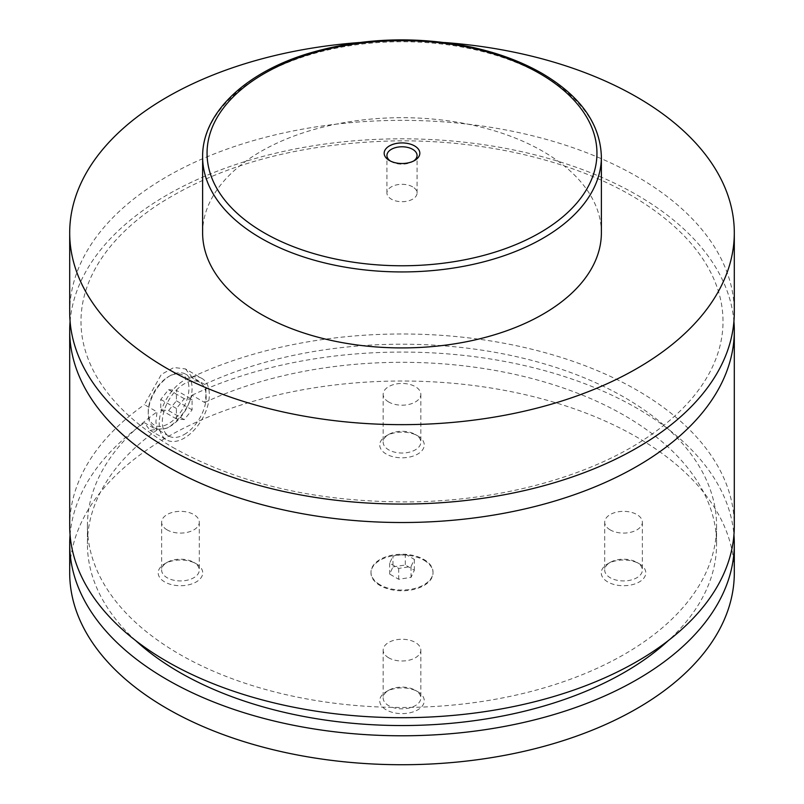 <?xml version="1.0" encoding="UTF-8"?>
<svg xmlns="http://www.w3.org/2000/svg" width="804" height="804" viewBox="0 0 804 804"><rect width="100%" height="100%" fill="white"/><g stroke="black" fill="none" stroke-linecap="round" stroke-linejoin="round"><path stroke-width="0.6" stroke-dasharray="4.02 3.01" d="M69.697 312.213A332.303 191.854 180 0 1 274.827 134.961A332.303 191.854 180 0 1 636.979 176.548A332.303 191.854 180 0 1 734.303 312.213M70.079 321.439A332.303 191.854 180 0 1 402 138.811A332.303 191.854 180 0 1 733.921 321.439M423.929 560.207A31.014 17.909 180 0 1 433.014 572.87A31.014 17.909 180 0 1 413.869 589.412A31.014 17.909 180 0 1 380.071 585.533A31.014 17.909 180 0 1 370.986 572.87A31.014 17.909 180 0 1 390.131 556.328A31.014 17.909 180 0 1 423.929 560.207M380.071 584.809A31.014 17.909 180 0 1 370.986 572.146A31.014 17.909 180 0 1 390.131 555.604A31.014 17.909 180 0 1 423.929 559.483A31.014 17.909 180 0 1 433.014 572.146A31.014 17.909 180 0 1 413.869 588.689A31.014 17.909 180 0 1 380.071 584.809M170.157 375.709L170.157 375.709A31.014 17.909 120 0 0 148.227 413.688A31.014 17.909 120 0 0 154.649 427.889A31.014 17.909 120 0 0 170.157 426.351A31.014 17.909 120 0 0 190.417 399.025A31.014 17.909 120 0 0 185.664 374.172A31.014 17.909 120 0 0 170.157 375.709L168.589 376.614A28.803 16.633 -60 0 1 188.95 388.362A28.803 16.633 -60 0 1 168.589 423.638A28.803 16.633 -60 0 1 148.227 411.879A28.803 16.633 -60 0 1 168.589 376.614L168.589 376.614M184.257 434.492A31.014 17.909 120 0 0 204.517 407.166A31.014 17.909 120 0 0 199.764 382.312A31.014 17.909 120 0 0 184.257 383.84A31.014 17.909 120 0 0 163.996 411.176A31.014 17.909 120 0 0 168.75 436.029A31.014 17.909 120 0 0 184.257 434.492M185.412 368.905L192.045 377.126L204.638 384.402C206.507 389.568 206.507 395.598 204.638 402.492L192.045 395.216C187.191 409.889 178.86 420.874 167.021 428.16L149.966 430.301L144.429 422.713L157.021 429.979L155.906 421.748L157.021 411.899L144.429 404.623L161.363 374.403L173.905 367.508L185.412 368.905L201.975 378.473A35.446 20.462 120 0 0 184.257 380.222A35.446 20.462 120 0 0 161.101 411.467A35.446 20.462 120 0 0 166.528 439.868A35.446 20.462 120 0 0 184.257 438.11A35.446 20.462 120 0 0 207.412 406.874A35.446 20.462 120 0 0 201.975 378.473M390.453 161.061A15.065 8.693 0 0 0 391.347 161.624L391.347 161.624A15.065 8.693 0 0 0 412.653 161.624A15.065 8.693 0 0 0 413.547 161.061M412.653 186.86A15.065 8.693 0 0 0 396.231 184.97A15.065 8.693 0 0 0 386.935 193.01A15.065 8.693 0 0 0 391.347 199.161A15.065 8.693 0 0 0 407.769 201.04A15.065 8.693 0 0 0 417.065 193.01A15.065 8.693 0 0 0 412.653 186.86M639.28 563.775L639.28 563.775A22.261 12.854 180 0 1 639.28 581.955A22.261 12.854 180 0 1 607.794 581.955A22.261 12.854 180 0 1 607.794 563.775A22.261 12.854 180 0 1 639.28 563.775L636.858 562.378A18.834 10.874 180 0 1 636.858 562.378A18.834 10.874 180 0 1 642.366 570.066A18.834 10.874 180 0 1 630.748 580.106A18.834 10.874 180 0 1 610.226 577.754A18.834 10.874 180 0 1 604.708 570.066A18.834 10.874 180 0 1 610.226 562.378A18.834 10.874 180 0 1 636.848 562.378M610.226 529.906A18.834 10.874 180 0 1 604.708 522.218A18.834 10.874 180 0 1 616.336 512.178A18.834 10.874 180 0 1 636.848 514.53A18.834 10.874 180 0 1 642.366 522.218A18.834 10.874 180 0 1 630.748 532.268A18.834 10.874 180 0 1 610.226 529.906M196.206 563.775L196.206 563.775A22.261 12.854 180 0 1 196.206 581.955A22.261 12.854 180 0 1 164.719 581.955A22.261 12.854 180 0 1 164.719 563.775A22.261 12.854 180 0 1 196.206 563.775L193.774 562.378A18.834 10.874 180 0 1 199.291 570.066A18.834 10.874 180 0 1 187.664 580.106A18.834 10.874 180 0 1 167.152 577.754A18.834 10.874 180 0 1 161.634 570.066A18.834 10.874 180 0 1 167.142 562.378A18.834 10.874 180 0 1 193.774 562.378M167.152 529.906A18.834 10.874 180 0 1 161.634 522.218A18.834 10.874 180 0 1 173.252 512.178A18.834 10.874 180 0 1 193.774 514.53A18.834 10.874 180 0 1 199.291 522.218A18.834 10.874 180 0 1 187.664 532.268A18.834 10.874 180 0 1 167.152 529.906M417.748 435.879L417.748 435.879A22.261 12.854 180 0 1 417.738 454.049A22.261 12.854 180 0 1 386.252 454.049A22.261 12.854 180 0 1 386.252 435.879A22.261 12.854 180 0 1 417.748 435.879L415.316 434.472A18.834 10.874 180 0 1 420.834 442.16A18.834 10.874 180 0 1 409.206 452.21A18.834 10.874 180 0 1 388.684 449.848A18.834 10.874 180 0 1 383.166 442.16A18.834 10.874 180 0 1 388.684 434.472A18.834 10.874 180 0 1 415.316 434.472M388.684 402A18.834 10.874 180 0 1 383.166 394.312A18.834 10.874 180 0 1 394.794 384.272A18.834 10.874 180 0 1 415.316 386.634A18.834 10.874 180 0 1 420.834 394.312A18.834 10.874 180 0 1 409.206 404.362A18.834 10.874 180 0 1 388.684 402M417.748 691.681L417.748 691.681A22.261 12.854 180 0 1 417.738 709.862A22.261 12.854 180 0 1 386.252 709.862A22.261 12.854 180 0 1 386.252 691.681A22.261 12.854 180 0 1 417.748 691.681L415.316 690.284A18.834 10.874 180 0 1 420.834 697.972A18.834 10.874 180 0 1 409.206 708.012A18.834 10.874 180 0 1 388.684 705.661A18.834 10.874 180 0 1 383.166 697.972A18.834 10.874 180 0 1 388.684 690.284A18.834 10.874 180 0 1 415.316 690.284M388.684 657.813A18.834 10.874 180 0 1 383.166 650.124A18.834 10.874 180 0 1 394.794 640.084A18.834 10.874 180 0 1 415.316 642.436A18.834 10.874 180 0 1 420.834 650.124A18.834 10.874 180 0 1 409.206 660.164A18.834 10.874 180 0 1 388.684 657.813M202.618 232.798A199.382 115.113 180 0 1 325.7 126.449A199.382 115.113 180 0 1 542.981 151.403A199.382 115.113 180 0 1 601.382 232.798M359.368 42.532A332.303 191.854 180 0 1 444.632 42.532M192.045 377.126A332.303 191.854 180 0 1 544.579 352.544A332.303 191.854 180 0 1 734.303 525.836M69.697 525.836A332.303 191.854 180 0 1 144.429 404.623M204.638 384.402A314.585 181.624 180 0 1 537.786 362.001A314.585 181.624 180 0 1 716.585 525.836A314.585 181.624 180 0 1 402 707.46A314.585 181.624 180 0 1 87.415 525.836A314.585 181.624 180 0 1 157.021 411.899M204.638 402.492A314.585 181.624 180 0 1 537.786 380.091A314.585 181.624 180 0 1 716.585 543.926A314.585 181.624 180 0 1 668.405 640.517M135.595 640.517A314.585 181.624 180 0 1 87.415 543.926A314.585 181.624 180 0 1 157.021 429.979M69.697 572.87A332.303 191.854 180 0 1 274.827 395.618A332.303 191.854 180 0 1 636.979 437.205A332.303 191.854 180 0 1 734.303 572.87M70.059 534.881A332.303 191.854 180 0 1 144.429 422.713M192.045 395.216A332.303 191.854 180 0 1 537.464 368.734A332.303 191.854 180 0 1 733.941 534.881M192.086 399.427L184.257 398.724L176.418 408.472L176.418 418.914L184.257 419.608L192.086 409.869L192.086 399.427L176.418 390.382L176.418 400.824L168.589 410.573L160.76 409.869L160.76 399.427L168.589 389.679L176.418 390.382M184.257 398.724L168.589 389.679M176.418 408.472L160.76 399.427M176.418 418.914L160.76 409.869M184.257 419.608L168.589 410.573M192.086 409.869L176.418 400.824M392.955 566.92L405.306 565.011L414.351 570.237L411.045 577.362L398.694 579.282L389.649 574.056L392.955 566.92L392.955 556.066L405.306 554.157L405.306 565.011M405.306 554.157L414.351 559.383L411.045 566.508L398.694 568.428L389.649 563.202L392.955 556.066M389.649 563.202L389.649 574.056M398.694 568.428L398.694 579.282M411.045 566.508L411.045 577.362M414.351 559.383L414.351 570.237M202.618 156.83A199.382 115.113 180 0 1 325.7 50.481A199.382 115.113 180 0 1 542.981 75.435A199.382 115.113 180 0 1 601.382 156.83M172.669 447.315C239.2 484.521 319.228 502.711 412.784 501.887C503.143 500.45 591.402 475.757 648.717 436.431C678.857 415.768 699.962 392.905 712.012 367.86C719.359 352.514 723.017 337.037 723.007 321.419C723.017 305.852 719.369 290.415 712.063 275.119C699.591 249.16 677.481 225.602 645.712 204.427C583.302 162.75 485.727 138.429 388.995 141.032C295.179 144.197 217.522 165.835 156.036 205.924C124.69 227.281 103.043 250.948 91.073 276.948C84.38 291.581 81.023 306.334 80.993 321.198C80.943 336.755 84.551 352.172 91.797 367.468C106.198 397.518 133.152 424.14 172.669 447.315M370.986 572.146L370.986 572.87M433.014 572.146L433.014 572.87M148.227 411.879L148.227 413.688M199.764 382.312L185.664 374.172M168.75 436.029L154.649 427.889M149.966 430.301L166.528 439.868M412.653 161.624L414.613 160.498M391.347 161.624L389.387 160.498M417.065 193.01L417.065 155.473M386.935 193.01L386.935 155.473M610.226 562.378L607.794 563.775M604.708 522.218L604.708 570.066M642.366 522.218L642.366 570.066M167.142 562.378L164.719 563.775M161.634 522.218L161.634 570.066M199.291 522.218L199.291 570.066M388.684 434.472L386.252 435.879M383.166 394.312L383.166 442.16M420.834 394.312L420.834 442.16M388.684 690.284L386.252 691.681M383.166 650.124L383.166 697.972M420.834 650.124L420.834 697.972M87.415 525.836L87.415 543.926M716.585 525.836L716.585 543.926"/><path stroke-width="1.21" d="M444.632 42.532A332.303 191.854 180 0 1 636.979 97.143A332.303 191.854 180 0 1 734.303 232.798L734.303 312.213A332.303 191.854 180 0 1 529.173 489.465A332.303 191.854 180 0 1 167.021 447.878A332.303 191.854 180 0 1 69.697 312.213L69.697 232.798A332.303 191.854 180 0 1 359.368 42.532M733.921 321.439A332.303 191.854 180 0 1 734.303 330.665A332.303 191.854 180 0 1 529.173 507.917A332.303 191.854 180 0 1 167.021 466.32A332.303 191.854 180 0 1 69.697 330.665A332.303 191.854 180 0 1 70.079 321.439M389.387 160.498A17.839 10.301 0 0 0 414.613 160.498A17.839 10.301 0 0 0 414.613 145.936A17.839 10.301 0 0 0 389.387 145.936A17.839 10.301 0 0 0 389.387 160.498L389.387 160.498M413.547 161.061A15.065 8.693 0 0 0 417.065 155.473A15.065 8.693 0 0 0 412.653 149.323A15.065 8.693 0 0 0 396.231 147.444A15.065 8.693 0 0 0 386.935 155.473A15.065 8.693 0 0 0 390.453 161.061M601.382 156.83L601.382 232.798A199.382 115.113 180 0 1 478.3 339.157A199.382 115.113 180 0 1 261.019 314.203A199.382 115.113 180 0 1 202.618 232.798L202.618 156.83A199.382 115.113 180 0 0 261.019 238.225A199.382 115.113 180 0 0 478.3 263.179A199.382 115.113 180 0 0 601.382 156.83C600.327 123.906 580.548 96.098 542.067 73.405C520.851 61.235 496.259 52.25 468.28 46.451C412.824 35.688 359.137 38.14 307.228 53.818C244.366 73.204 202.095 113.676 202.618 156.83M734.303 232.798A332.303 191.854 180 0 1 529.173 410.05A332.303 191.854 180 0 1 167.021 368.463A332.303 191.854 180 0 1 69.697 232.798M734.303 330.665L734.303 525.836A332.303 191.854 180 0 1 529.173 703.088A332.303 191.854 180 0 1 167.021 661.501A332.303 191.854 180 0 1 69.697 525.836L69.697 330.665M668.405 640.517A314.585 181.624 180 0 1 135.595 640.517M733.941 534.881A332.303 191.854 180 0 1 734.303 543.926L734.303 572.87A332.303 191.854 180 0 1 529.173 750.122A332.303 191.854 180 0 1 167.021 708.535A332.303 191.854 180 0 1 69.697 572.87L69.697 543.926A332.303 191.854 180 0 1 70.059 534.881M734.303 543.926A332.303 191.854 180 0 1 529.173 721.178A332.303 191.854 180 0 1 167.021 679.591A332.303 191.854 180 0 1 69.697 543.926M264.144 232.798A194.95 112.56 0 0 0 539.856 232.798A194.95 112.56 0 0 0 539.856 73.626A194.95 112.56 0 0 0 264.144 73.626A194.95 112.56 0 0 0 264.144 232.798"/></g></svg>
